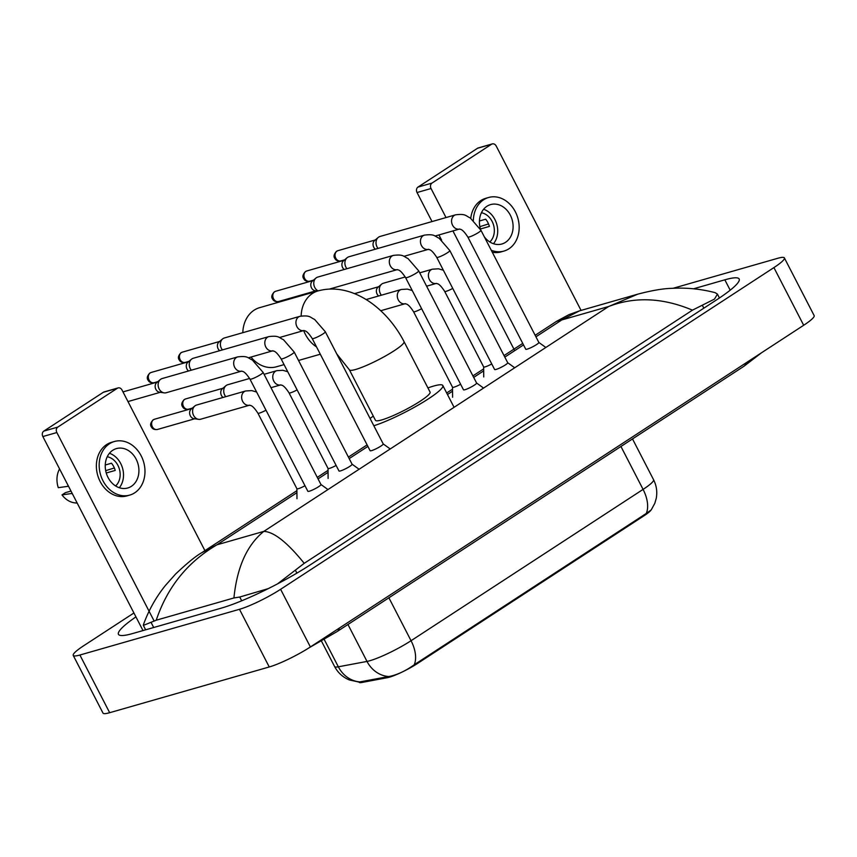<?xml version="1.0" encoding="UTF-8"?>
<svg xmlns="http://www.w3.org/2000/svg" width="857" height="857" viewBox="0 0 857 857"><rect width="100%" height="100%" fill="white"/><g stroke="black" fill="none" stroke-linecap="round" stroke-linejoin="round"><path stroke-width="1.29" d="M359.062 682.054L359.179 682.279A22.132 3.16 -27.3 0 0 361.718 682.504L387.45 677.662A22.132 3.16 -27.3 0 0 389.41 677.191A22.132 3.16 -27.3 0 0 401.462 672.359M402.865 671.684A22.132 3.16 -27.3 0 0 417.177 663.682L644.164 515.668A22.132 3.16 -27.3 0 0 650.688 510.515M359.833 681.893A28.688 25.624 79.3 0 1 338.344 666.81A32.791 4.681 -27.3 0 1 334.573 666.489C337.894 672.734 342.8 677.212 349.302 679.944L358.944 682.065L390.856 676.141C398.526 674.245 406.314 670.463 414.21 664.786L646.253 513.472L651.224 509.915L654.812 503.316L656.237 498.41C657.437 491.875 656.548 485.64 653.559 479.706L632.509 438.934M143.001 630.581L42.85 436.545A4.103 3.299 -106 0 1 43.803 431.114L57.794 427.097A4.103 3.299 74 0 0 56.851 432.539L154.099 620.95M204.962 550.719L122.026 390.031A4.103 3.299 74 0 0 118.084 387.921A4.103 3.299 74 0 0 117.355 388.264L103.354 392.27L43.803 431.114M103.354 392.27A4.103 3.299 -106 0 1 104.083 391.938L118.084 387.921M117.355 388.264L57.794 427.097M112.77 450.279A20.493 16.508 74 0 0 107.007 475.207A20.493 16.508 74 0 0 127.725 487.997A20.493 16.508 74 0 0 131.378 486.326A20.493 16.508 74 0 0 137.152 461.398A20.493 16.508 74 0 0 116.434 448.597A20.493 16.508 74 0 0 112.77 450.279M70.981 491.061L65.464 492.636L62.004 494.896L72.213 493.428M114.399 441.505L111.603 442.308A27.874 22.453 74 0 0 106.622 444.59A27.874 22.453 74 0 0 98.78 478.495A27.874 22.453 74 0 0 126.954 495.892L129.761 495.089A27.874 22.453 74 0 0 134.731 492.807A27.874 22.453 74 0 0 142.573 458.913A27.874 22.453 74 0 0 114.399 441.505A27.874 22.453 74 0 0 109.428 443.787A27.874 22.453 74 0 0 101.576 477.692A27.874 22.453 74 0 0 129.761 495.089M72.009 493.482A27.049 21.8 74 0 0 72.802 494.575M114.356 467.954L105.69 470.675M62.004 494.896A21.307 17.172 74 0 0 74.805 502.866L77.226 503.145M67.842 484.976A27.049 21.8 74 0 0 68.292 486.273L58.287 487.687A21.307 17.172 74 0 1 59.562 468.929M115.62 485.962A16.39 13.209 74 0 0 119.38 469.068A16.39 13.209 74 0 0 107.243 456.738M106.247 473L115.224 470.429A16.39 13.209 -106 0 0 111.496 463.219L105.25 465.008M119.316 487.729A20.493 16.508 74 0 0 122.551 468.168A20.493 16.508 74 0 0 109.439 453.278M301.139 316.029A30.734 24.767 -106 0 1 312.441 293.469A30.734 24.767 -106 0 1 317.926 290.952L259.596 307.674A30.734 24.767 74 0 0 254.111 310.18A30.734 24.767 74 0 0 242.81 332.687M336.769 353.93L349.399 369.828L375.452 420.294A30.734 4.381 -27.3 0 0 381.686 419.941A30.734 4.381 -27.3 0 0 412.999 405.607A30.734 4.381 -27.3 0 0 430.075 392.099L404.033 341.632C386.603 307.706 351.338 281.632 317.926 290.952M427.922 387.921A45.078 6.428 152.7 0 1 433.663 386.046A45.078 6.428 152.7 0 1 442.823 385.521A45.078 6.428 152.7 0 1 419.148 404.547A45.078 6.428 152.7 0 1 373.834 425.758M370.063 418.452A45.078 6.428 152.7 0 1 373.288 416.116M250.972 357.069A30.734 24.767 74 0 0 276.532 366.764L284.074 364.611M307.834 491.222A7.381 1.05 -27.3 0 0 307.856 491.297A7.381 1.05 -27.3 0 0 309.356 491.211A7.381 1.05 -27.3 0 0 316.865 487.772A7.381 1.05 -27.3 0 0 320.968 484.526A7.381 1.05 -27.3 0 0 320.914 484.473M237.71 356.898A7.381 5.945 -106 0 0 236.714 357.305A7.381 5.945 -106 0 0 236.393 357.508A7.381 5.945 -106 0 0 234.272 366.389A7.381 5.945 -106 0 0 241.61 371.124L166.226 392.731A7.381 5.945 -106 0 1 164.158 392.87A7.381 5.945 -106 0 1 159.134 388.939A7.381 5.945 -106 0 1 160.334 379.533A7.381 5.945 -106 0 1 160.848 379.158A7.381 5.945 -106 0 1 162.155 378.548L237.71 356.898C248.134 355.612 247.694 358.022 252.354 360.015L263.067 372.356A7.381 1.05 -27.3 0 1 261.021 374.327A7.381 1.05 -27.3 0 1 251.455 379.03A7.381 1.05 -27.3 0 1 249.955 379.115L307.856 491.297M164.158 392.87L159.498 392.195A5.324 4.296 -106 0 1 155.878 389.367A5.324 4.296 -106 0 1 156.745 382.565L160.334 379.533M338.965 470.922A7.381 1.05 -27.3 0 0 338.986 470.996A7.381 1.05 -27.3 0 0 340.475 470.911A7.381 1.05 -27.3 0 0 347.996 467.472A7.381 1.05 -27.3 0 0 352.088 464.226A7.381 1.05 -27.3 0 0 352.045 464.173L359.083 469.261M191.293 370.203A7.381 5.945 -106 0 1 190.265 368.639A7.381 5.945 -106 0 1 191.465 359.233A7.381 5.945 -106 0 1 191.968 358.858A7.381 5.945 -106 0 1 193.286 358.258L268.83 336.608C279.253 335.312 278.825 337.722 283.485 339.715L294.197 352.056A7.381 1.05 -27.3 0 1 292.151 354.027A7.381 1.05 -27.3 0 1 282.585 358.74A7.381 1.05 -27.3 0 1 281.085 358.826L338.986 470.996M188.561 370.985A5.324 4.296 -106 0 1 186.997 369.067A5.324 4.296 -106 0 1 187.865 362.265L191.465 359.233M370.085 450.621A7.381 1.05 -27.3 0 0 370.106 450.696A7.381 1.05 -27.3 0 0 371.606 450.611A7.381 1.05 -27.3 0 0 379.126 447.172A7.381 1.05 -27.3 0 0 383.218 443.937A7.381 1.05 -27.3 0 0 383.165 443.872L390.214 448.961M222.424 349.902A7.381 5.945 -106 0 1 221.385 348.349A7.381 5.945 -106 0 1 222.584 338.933A7.381 5.945 -106 0 1 223.099 338.558A7.381 5.945 -106 0 1 224.416 337.958L299.961 316.308C310.384 315.012 309.955 317.422 314.605 319.415L325.317 331.755A7.381 1.05 -27.3 0 1 323.271 333.737A7.381 1.05 -27.3 0 1 313.705 338.44A7.381 1.05 -27.3 0 1 312.205 338.526L370.106 450.696M219.692 350.684A5.324 4.296 -106 0 1 218.128 348.767A5.324 4.296 -106 0 1 218.996 341.975L222.584 338.933M463.466 389.731A7.381 1.05 -27.3 0 0 463.487 389.806A7.381 1.05 -27.3 0 0 464.987 389.721A7.381 1.05 -27.3 0 0 472.496 386.282A7.381 1.05 -27.3 0 0 476.599 383.036A7.381 1.05 -27.3 0 0 476.546 382.983M318.172 290.887A7.381 5.945 -106 0 1 314.765 287.449A7.381 5.945 -106 0 1 315.965 278.043A7.381 5.945 -106 0 1 316.469 277.668A7.381 5.945 -106 0 1 317.786 277.068L393.331 255.407C403.754 254.122 403.326 256.532 407.986 258.525L418.698 270.866A7.381 1.05 -27.3 0 1 416.652 272.837A7.381 1.05 -27.3 0 1 407.086 277.539A7.381 1.05 -27.3 0 1 405.586 277.636L463.487 389.806M317.561 291.059L315.13 290.716A5.324 4.296 -106 0 1 311.509 287.877A5.324 4.296 -106 0 1 312.377 281.075L315.965 278.043M494.596 369.431A7.381 1.05 -27.3 0 0 494.607 369.506A7.381 1.05 -27.3 0 0 496.107 369.421A7.381 1.05 -27.3 0 0 503.627 365.982A7.381 1.05 -27.3 0 0 507.719 362.747A7.381 1.05 -27.3 0 0 507.665 362.682M346.924 268.712A7.381 5.945 -106 0 1 345.896 267.159A7.381 5.945 -106 0 1 347.096 257.743A7.381 5.945 -106 0 1 347.599 257.368A7.381 5.945 -106 0 1 348.917 256.768L424.461 235.118C434.885 233.822 434.456 236.232 439.116 238.225L449.829 250.565A7.381 1.05 -27.3 0 1 447.772 252.536A7.381 1.05 -27.3 0 1 438.216 257.25A7.381 1.05 -27.3 0 1 436.716 257.336L494.607 369.506M344.193 269.494A5.324 4.296 -106 0 1 342.629 267.577A5.324 4.296 -106 0 1 343.496 260.785L347.096 257.743M525.716 349.131A7.381 1.05 -27.3 0 0 525.737 349.206A7.381 1.05 -27.3 0 0 527.237 349.12A7.381 1.05 -27.3 0 0 534.747 345.682A7.381 1.05 -27.3 0 0 538.849 342.446A7.381 1.05 -27.3 0 0 538.796 342.382M378.055 248.412A7.381 5.945 -106 0 1 377.016 246.859A7.381 5.945 -106 0 1 378.216 237.443A7.381 5.945 -106 0 1 378.73 237.068A7.381 5.945 -106 0 1 380.037 236.468L455.592 214.818C466.015 213.522 465.576 215.932 470.236 217.924L480.948 230.265A7.381 1.05 -27.3 0 1 478.902 232.247A7.381 1.05 -27.3 0 1 469.336 236.95A7.381 1.05 -27.3 0 1 467.836 237.035L525.737 349.206M375.323 249.194A5.324 4.296 -106 0 1 373.759 247.277A5.324 4.296 -106 0 1 374.627 240.485L378.216 237.443M296.897 488.661A7.381 1.05 -27.3 0 0 296.918 488.747A7.381 1.05 -27.3 0 0 298.418 488.661A7.381 1.05 -27.3 0 0 304.985 485.748M245.67 390.974A7.381 5.945 -106 0 0 244.674 391.381A7.381 5.945 -106 0 0 244.352 391.574A7.381 5.945 -106 0 0 242.242 400.455A7.381 5.945 -106 0 0 249.58 405.2L200.688 419.212A7.381 5.945 -106 0 1 198.62 419.341A7.381 5.945 -106 0 1 193.596 415.42A7.381 5.945 -106 0 1 194.807 406.004A7.381 5.945 -106 0 1 195.31 405.629A7.381 5.945 -106 0 1 196.628 405.029L245.67 390.974L251.733 390.599L256.618 392.024M198.62 419.341L193.971 418.677A5.324 4.296 -106 0 1 190.34 415.838A5.324 4.296 -106 0 1 191.207 409.046L194.807 406.004M328.027 468.372A7.381 1.05 -27.3 0 0 328.038 468.447A7.381 1.05 -27.3 0 0 329.538 468.361A7.381 1.05 -27.3 0 0 336.115 465.447M225.755 396.673A7.381 5.945 -106 0 1 224.727 395.12A7.381 5.945 -106 0 1 225.927 385.704A7.381 5.945 -106 0 1 226.43 385.329A7.381 5.945 -106 0 1 227.748 384.729L249.601 378.462M223.024 397.455A5.324 4.296 -106 0 1 221.47 395.538A5.324 4.296 -106 0 1 222.338 388.746L225.927 385.704M452.603 397.241L452.528 387.225A7.381 1.05 -27.3 0 0 452.55 387.257A7.381 1.05 -27.3 0 0 454.039 387.171A7.381 1.05 -27.3 0 0 460.616 384.257M483.734 376.941L483.648 366.925A7.381 1.05 -27.3 0 0 483.669 366.957A7.381 1.05 -27.3 0 0 485.169 366.871A7.381 1.05 -27.3 0 0 491.747 363.957M381.386 295.183A7.381 5.945 -106 0 1 380.358 293.63A7.381 5.945 -106 0 1 381.558 284.224A7.381 5.945 -106 0 1 382.061 283.838A7.381 5.945 -106 0 1 383.379 283.238L405.232 276.972M378.655 295.976A5.324 4.296 -106 0 1 377.091 294.047A5.324 4.296 -106 0 1 377.958 287.256L381.558 284.224M441.591 240.11L438.923 234.936M432.024 221.567L417.038 192.536A4.103 3.299 -106 0 1 417.98 187.094L431.982 183.087A4.103 3.299 74 0 0 431.039 188.519L446.026 217.56M581.057 310.405L496.203 146.022A4.103 3.299 74 0 0 492.272 143.912A4.103 3.299 74 0 0 491.543 144.244L477.542 148.261L417.98 187.094M477.542 148.261A4.103 3.299 -106 0 1 478.27 147.929L492.272 143.912M491.543 144.244L431.982 183.087M452.925 230.929L514.714 350.642M484.344 236.843A20.493 16.508 74 0 0 501.913 243.988A20.493 16.508 74 0 0 505.566 242.306A20.493 16.508 74 0 0 511.329 217.378A20.493 16.508 74 0 0 490.622 204.587A20.493 16.508 74 0 0 486.958 206.258A20.493 16.508 74 0 0 480.659 229.719M491.265 250.255A27.874 22.453 74 0 0 503.937 251.08A27.874 22.453 74 0 0 508.919 248.798A27.874 22.453 74 0 0 516.76 214.893A27.874 22.453 74 0 0 488.586 197.496L485.79 198.299A27.874 22.453 74 0 0 480.809 200.581A27.874 22.453 74 0 0 470.761 218.289M488.586 197.496A27.874 22.453 74 0 0 483.616 199.777A27.874 22.453 74 0 0 473.364 220.367M488.544 223.934L479.866 226.666M492.272 252.204A27.874 22.453 74 0 0 501.141 251.883L503.937 251.08M489.808 241.953A16.39 13.209 74 0 0 493.568 225.059A16.39 13.209 74 0 0 481.43 212.729M480.434 228.98L489.401 226.409A16.39 13.209 -106 0 0 485.683 219.199L479.438 220.999M493.503 243.72A20.493 16.508 74 0 0 496.739 224.148A20.493 16.508 74 0 0 483.627 209.269M673.109 288.284L777.717 258.3A32.791 4.681 152.7 0 1 784.38 257.914L814.15 315.59A32.791 4.681 152.7 0 1 803.684 325.274L310.384 646.96A32.791 4.681 152.7 0 1 269.248 666.971L109.664 712.703A32.791 4.681 152.7 0 1 103.001 713.088L73.231 655.412A32.791 4.681 152.7 0 1 83.707 645.728L133.917 612.98M784.38 257.914A32.791 4.681 152.7 0 1 773.914 267.598L280.614 589.295A32.791 4.681 152.7 0 1 239.478 609.295L79.894 655.027A32.791 4.681 152.7 0 1 73.231 655.412M135.92 616.879A70.488 10.059 -27.3 0 0 118.448 634.33A70.488 10.059 -27.3 0 0 132.771 633.505L221.427 608.095A70.488 10.059 -27.3 0 0 309.88 565.095L716.656 299.821A70.488 10.059 -27.3 0 0 739.163 278.996A70.488 10.059 -27.3 0 0 724.84 279.821L693.602 288.777M156.231 620.211L143.355 625.396L143.387 624.796C148.69 610.152 156.049 597.029 165.465 585.417L175.589 574.04C187.137 563.135 195.867 556.022 201.749 552.711L216.971 544.806C187.619 561.967 167.372 587.099 156.231 620.211L233.929 597.95C237.025 567.216 246.987 545.031 263.827 531.383C273.897 531.79 287.352 542.438 304.214 563.328L692.456 310.148C662.718 297.658 634.78 296.447 608.641 306.517L637.747 294.165C651.823 290.48 663.157 288.541 671.738 288.348C686.361 287.513 700.812 288.948 715.092 292.644L717.448 294.122L714.47 299.104L692.456 310.148M304.214 563.328L277.475 583.906M268.22 588.641L239.746 597.029L233.929 597.95M535.936 336.801L561.785 319.95L556.579 321.321L568.984 314.637L579.525 310.845L561.785 319.95L608.641 306.517L263.827 531.383L216.971 544.806L296.929 492.668M387.45 677.662L386.978 676.741M361.718 682.504L361.247 681.572M644.164 515.668L643.8 514.95M417.177 663.682L416.813 662.975M324.225 639.472L338.344 666.81L367.01 661.422A32.791 4.681 -27.3 0 0 369.903 660.715A32.791 4.681 -27.3 0 0 411.049 640.715A28.688 16.487 56.9 0 1 414.21 664.786M388.66 676.516A28.688 25.624 79.3 0 1 367.01 661.422L347.953 624.496M646.253 513.472A28.688 16.487 -123.1 0 0 643.082 489.39A32.791 4.681 -27.3 0 0 653.559 479.706M388.896 597.79L411.049 640.715L643.082 489.39L620.939 446.476M56.851 432.539L42.85 436.545M349.399 369.828A30.734 4.381 -27.3 0 0 355.644 369.474A30.734 4.381 -27.3 0 0 394.209 350.717A30.734 4.381 -27.3 0 0 404.033 341.632M316.522 346.881A30.734 24.767 -106 0 1 303.678 330.588M151.196 372.452L149.761 373.106C145.454 377.926 147.95 379.758 148.497 380.883C149.579 382.458 151.464 383.068 154.142 382.693A5.324 4.296 -106 0 1 148.754 379.362A5.324 4.296 -106 0 1 150.254 372.881A5.324 4.296 -106 0 1 151.196 372.452L188.465 361.772M248.348 357.819L272.751 350.824A7.381 5.945 -106 0 1 265.402 346.089A7.381 5.945 -106 0 1 267.513 337.208A7.381 5.945 -106 0 1 267.845 337.015A7.381 5.945 -106 0 1 268.83 336.608M182.327 352.152L180.881 352.805C176.585 357.626 179.081 359.458 179.627 360.583C180.709 362.168 182.584 362.768 185.262 362.393A5.324 4.296 -106 0 1 179.874 359.062A5.324 4.296 -106 0 1 181.373 352.581A5.324 4.296 -106 0 1 182.327 352.152L219.585 341.472M279.468 337.529L303.871 330.534A7.381 5.945 -106 0 1 296.533 325.789A7.381 5.945 -106 0 1 298.643 316.908A7.381 5.945 -106 0 1 298.964 316.715A7.381 5.945 -106 0 1 299.961 316.308M275.708 291.251L274.261 291.916C269.955 296.726 272.451 298.557 272.997 299.693C274.079 301.268 275.965 301.878 278.643 301.503A5.324 4.296 -106 0 1 273.254 298.172A5.324 4.296 -106 0 1 274.754 291.691A5.324 4.296 -106 0 1 275.708 291.251L312.966 280.582M397.402 269.591L397.198 269.634A7.381 5.945 -106 0 1 389.903 264.899A7.381 5.945 -106 0 1 392.024 256.018A7.381 5.945 -106 0 1 392.345 255.825A7.381 5.945 -106 0 1 393.331 255.407M306.827 270.962L305.392 271.615C301.086 276.436 303.582 278.268 304.128 279.393C305.21 280.967 307.095 281.578 309.763 281.203A5.324 4.296 -106 0 1 304.385 277.872A5.324 4.296 -106 0 1 305.885 271.39A5.324 4.296 -106 0 1 306.827 270.962L344.086 260.282M403.979 256.329L428.382 249.344A7.381 5.945 -106 0 1 421.033 244.599A7.381 5.945 -106 0 1 423.144 235.718A7.381 5.945 -106 0 1 423.465 235.525A7.381 5.945 -106 0 1 424.461 235.118M337.958 250.662L336.512 251.315C332.216 256.136 334.712 257.968 335.248 259.093C336.34 260.678 338.215 261.278 340.893 260.903A5.324 4.296 -106 0 1 335.505 257.582A5.324 4.296 -106 0 1 337.005 251.101A5.324 4.296 -106 0 1 337.958 250.662L375.216 239.981M435.099 236.039L459.502 229.044A7.381 5.945 -106 0 1 452.153 224.298A7.381 5.945 -106 0 1 454.274 215.418A7.381 5.945 -106 0 1 454.596 215.225A7.381 5.945 -106 0 1 455.592 214.818M154.539 419.223L153.103 419.876C148.797 424.697 151.293 426.529 151.839 427.654C152.921 429.228 154.796 429.839 157.474 429.464A5.324 4.296 -106 0 1 152.085 426.133A5.324 4.296 -106 0 1 153.585 419.651A5.324 4.296 -106 0 1 154.539 419.223L191.797 408.543M249.73 405.157L249.526 405.19C250.03 405.918 251.754 403.668 257.914 413.192A7.381 1.05 -27.3 0 0 259.414 413.106A7.381 1.05 -27.3 0 0 265.991 410.192M185.669 398.923L184.223 399.576C179.916 404.397 182.412 406.229 182.959 407.354C184.041 408.939 185.926 409.539 188.604 409.164A5.324 4.296 -106 0 1 183.216 405.843A5.324 4.296 -106 0 1 184.716 399.362A5.324 4.296 -106 0 1 185.669 398.923L222.927 388.242M280.86 384.857L280.646 384.9C281.16 385.629 282.874 383.368 289.045 392.892A7.381 1.05 -27.3 0 0 290.544 392.806A7.381 1.05 -27.3 0 0 297.122 389.892M270.983 387.685L280.71 384.9A7.381 5.945 -106 0 1 273.362 380.154A7.381 5.945 -106 0 1 275.472 371.274A7.381 5.945 -106 0 1 275.804 371.081A7.381 5.945 -106 0 1 276.79 370.674L264.085 374.316M405.361 303.667L405.157 303.699C405.661 304.439 407.386 302.178 413.545 311.702A7.381 1.05 -27.3 0 0 415.045 311.616A7.381 1.05 -27.3 0 0 421.623 308.702M380.722 310.727L405.211 303.71A7.381 5.945 -106 0 1 397.862 298.964A7.381 5.945 -106 0 1 399.983 290.084A7.381 5.945 -106 0 1 400.305 289.891A7.381 5.945 -106 0 1 401.301 289.484L366.153 299.554M436.492 283.367L436.277 283.41C436.791 284.138 438.505 281.889 444.676 291.401A7.381 1.05 -27.3 0 0 446.176 291.316A7.381 1.05 -27.3 0 0 452.753 288.402M426.615 286.195L436.342 283.41A7.381 5.945 -106 0 1 428.993 278.664A7.381 5.945 -106 0 1 431.103 269.784A7.381 5.945 -106 0 1 431.435 269.591A7.381 5.945 -106 0 1 432.421 269.184L419.716 272.826M431.039 188.519L417.038 192.536M746.061 362.843A13.112 7.542 56.9 0 1 743.887 366.303L337.112 631.566A13.112 7.542 56.9 0 0 339.297 628.117M523.52 344.91L504.816 357.101M483.68 370.877L473.685 377.401M452.56 391.178L447.461 394.509M367.889 446.401L349.185 458.591M328.049 472.368L318.054 478.892M773.914 267.598L803.684 325.274M79.894 655.027L109.664 712.703M239.478 609.295L269.248 666.971M280.614 589.295L310.384 646.96M730.196 290.191L724.84 279.821M153.703 627.506L151.089 622.439M703.833 308.188L702.312 305.253M296.886 573.119L295.547 570.526M241.695 600.8L239.746 597.029M334.573 666.489L321.45 641.057M442.823 385.521L453.985 407.15M320.314 354.22L298.536 360.465M320.947 484.494L327.963 489.561M320.968 484.526L263.067 372.356M122.99 391.906L157.334 382.072M241.77 371.081L241.567 371.124C242.07 371.852 243.795 369.603 249.955 379.115M127.972 401.569L160.27 392.313M352.088 464.226L294.197 352.056M272.901 350.781L272.687 350.824C273.201 351.552 274.915 349.302 281.085 358.826M154.142 382.693L157.859 381.622M383.218 443.937L325.317 331.755M304.021 330.491L303.817 330.523C304.321 331.263 306.045 329.002 312.205 338.526M185.262 362.393L188.99 361.322M418.698 270.866L476.599 383.036L483.584 388.071M397.198 269.634C397.702 270.362 399.416 268.112 405.586 277.636M397.252 269.634L329.399 289.088M278.643 301.503L315.901 290.823M449.829 250.565L507.719 362.747L514.714 367.771M428.521 249.301L428.318 249.333C428.832 250.062 430.546 247.812 436.716 257.336M309.763 281.203L313.491 280.132M480.948 230.265L538.849 342.446L545.845 347.471M459.652 229.001L459.448 229.044C459.952 229.772 461.677 227.512 467.836 237.035M340.893 260.903L344.61 259.842M296.897 488.704L296.972 498.72M296.918 488.747L257.914 413.192M157.474 429.464L194.732 418.784M328.027 468.415L328.102 478.431M328.038 468.447L289.045 392.892M276.79 370.674L282.853 370.299L287.748 371.724M188.604 409.164L192.322 408.103M452.55 387.257L413.545 311.702M401.301 289.484L407.354 289.109L412.249 290.534M354.53 293.64L378.558 286.752M483.669 366.957L444.676 291.401M432.421 269.184L438.484 268.809L443.38 270.244M308.991 647.86L337.112 631.566M761.552 352.752L743.887 366.303M145.636 629.82L143.355 625.396M719.441 297.979L717.448 294.122M201.759 552.701L296.908 490.654M317.272 477.381L328.038 470.364M348.403 457.081L367.107 444.879M446.679 392.988L452.539 389.164M472.903 375.891L483.669 368.874M504.034 355.591L522.738 343.389M535.154 335.291L556.579 321.321M579.493 310.855L637.747 294.165"/></g></svg>
